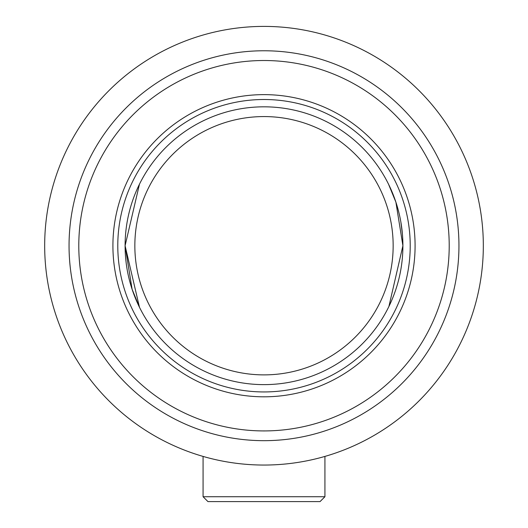 <?xml version="1.0" encoding="UTF-8"?>
<svg xmlns="http://www.w3.org/2000/svg" width="528" height="528" viewBox="0 0 528 528"><rect width="100%" height="100%" fill="white"/><g stroke="black" fill="none" stroke-linecap="round" stroke-linejoin="round"><path stroke-width="0.79" d="M388.535 184.193L395.894 202.165L402.904 245.725L388.912 306.484M125.096 245.725L132.106 289.285L139.465 307.256L125.096 245.725L139.465 184.193M264 99.508A146.216 146.216 0 0 0 117.784 245.725A146.216 146.216 0 0 0 264 391.941A146.216 146.216 0 0 0 410.216 245.725A146.216 146.216 0 0 0 264 99.508M264 116.569A129.155 129.155 0 0 0 134.845 245.725A129.155 129.155 0 0 0 264 374.88A129.155 129.155 0 0 0 393.155 245.725A129.155 129.155 0 0 0 264 116.569M264 106.821A138.904 138.904 0 0 0 125.096 245.725A138.904 138.904 0 0 0 264 384.628A138.904 138.904 0 0 0 402.904 245.725A138.904 138.904 0 0 0 264 106.821M389.143 185.434L393.202 194.72M395.934 202.283L398.62 211.49M400.858 221.951L402.402 233.95M320.047 501.6L207.953 501.6L203.075 496.729L324.925 496.729L320.047 501.6M203.075 456.416L203.075 496.729M324.925 456.416L324.925 496.729M44.675 245.725A219.325 219.325 0 0 0 264 465.049A219.325 219.325 0 0 0 483.325 245.725A219.325 219.325 0 0 0 264 26.4A219.325 219.325 0 0 0 44.675 245.725M69.049 245.725A194.951 194.951 0 0 0 264 440.675A194.951 194.951 0 0 0 458.951 245.725A194.951 194.951 0 0 0 264 50.767A194.951 194.951 0 0 0 69.049 245.725M78.791 245.725A185.209 185.209 0 0 0 264 430.927A185.209 185.209 0 0 0 449.209 245.725A185.209 185.209 0 0 0 264 60.515A185.209 185.209 0 0 0 78.791 245.725M415.087 245.725A151.087 151.087 0 0 0 264 94.631A151.087 151.087 0 0 0 112.913 245.725A151.087 151.087 0 0 0 264 396.812A151.087 151.087 0 0 0 415.087 245.725"/></g></svg>
